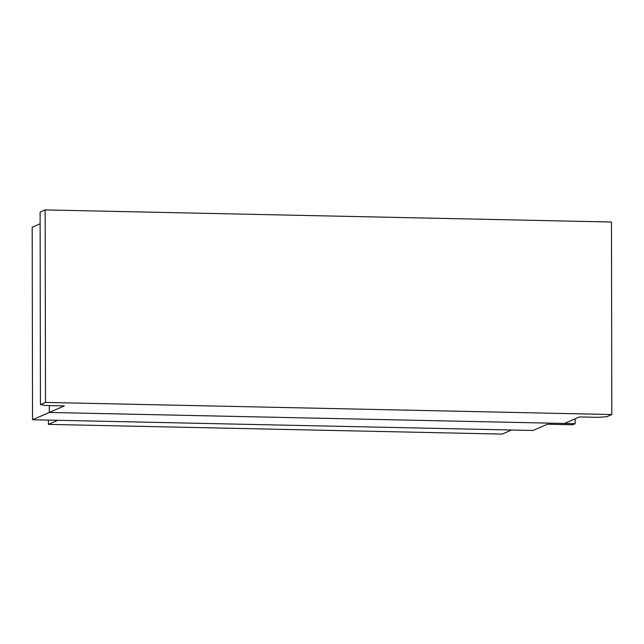 <?xml version="1.0" encoding="UTF-8"?>
<svg xmlns="http://www.w3.org/2000/svg" width="644" height="644" viewBox="0 0 644 644"><rect width="100%" height="100%" fill="white"/><g stroke="black" fill="none" stroke-linecap="round" stroke-linejoin="round"><path stroke-width="0.97" d="M533.071 430.466L547.392 424.227L572.677 424.766L575.14 423.696L49.314 412.45L32.538 419.759L533.071 430.466M32.538 419.759L32.2 227.252L40.121 223.798M49.314 412.45L49.306 405.591L49.314 412.45L564.466 423.47L579.479 416.926L597.745 417.32L606.737 416.74L611.8 414.535L45.499 402.42L40.435 404.625L46.062 405.519L64.328 405.905L49.314 412.45M575.14 423.696L575.132 418.825M45.499 402.42L45.161 209.912L40.105 212.118L40.435 404.625M611.8 414.535L611.462 222.027L45.161 209.912M48.389 424.38L57.743 420.299L511.521 430.007L502.159 434.088L48.389 424.38L48.381 420.097"/></g></svg>
